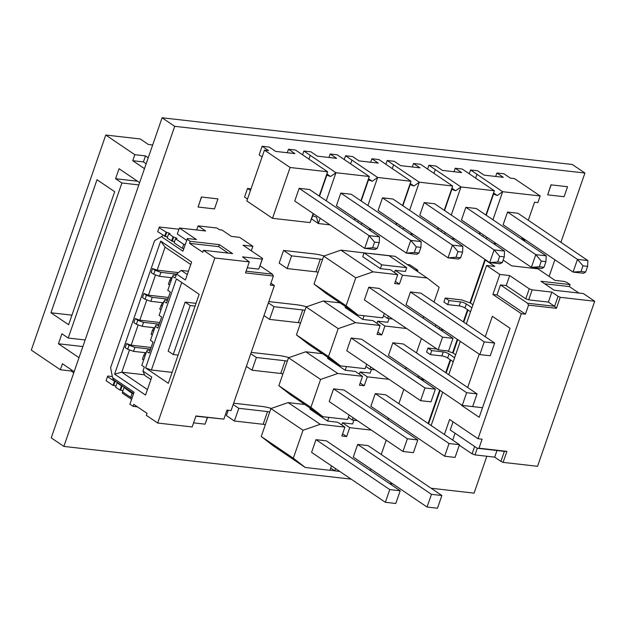 <?xml version="1.0" encoding="UTF-8"?>
<svg xmlns="http://www.w3.org/2000/svg" width="626" height="626" viewBox="0 0 626 626"><rect width="100%" height="100%" fill="white"/><g stroke="black" fill="none" stroke-linecap="round" stroke-linejoin="round"><path stroke-width="0.94" d="M174.709 126.319L162.087 117.774L51.238 437.871L63.868 446.416L174.709 126.319L584.927 173.034L560.927 242.332M162.087 117.774L572.297 164.497L584.927 173.034M554.886 259.782L549.127 276.41M486.848 456.26L474.078 493.139L431.111 488.241M392.823 483.882L389.435 483.499M351.147 479.133L63.868 446.416M201.549 197.026L217.958 198.896L201.549 197.026L198.082 207.034L214.491 208.904L217.958 198.896M201.423 196.94L198.082 207.034M551.138 184.858L567.547 186.728L551.138 184.858L547.672 194.858L564.081 196.728L567.547 186.728M551.013 184.772L547.672 194.858M472.966 304.752L470.4 303.015L461.691 299.893L445.282 298.023L443.897 302.022L447.684 304.588L459.171 305.895A4.366 1.072 -160.9 0 1 464.977 307.976L470.541 311.74M445.282 298.023L449.069 300.582L447.684 304.588M449.069 300.582L460.556 301.896A4.366 1.072 -160.9 0 1 466.362 303.978L471.926 307.742M435.97 324.91L435.438 326.459M439.757 327.476L439.225 329.018M440.289 329.738L443.678 330.121M422.167 378.292L421.705 379.606L417.918 377.048L418.371 375.725M421.705 379.606L424.6 379.943M455.642 354.762L453.083 353.033L447.011 350.85M437.018 349.065L427.965 348.04L431.752 350.599L443.239 351.906A4.366 1.072 -160.9 0 1 449.045 353.995L454.609 357.759M431.752 350.599L430.367 354.606L426.572 352.039L427.965 348.04M430.367 354.606L441.854 355.912A4.366 1.072 -160.9 0 1 447.66 357.994L453.224 361.758M496.989 450.517L494.689 457.152L475.001 454.906L477.294 448.271M452.692 440.125L455.079 433.239M474.649 446.479L472.098 453.866L459.296 445.203M486.003 260.08L485.299 260.001L470.4 303.015M467.982 310.011L463.764 322.171M457.723 339.628L453.083 353.033M450.657 360.02L446.174 372.986M440.125 390.444L428.575 423.802M485.299 260.001L494.767 266.41L486.566 265.479L466.331 323.908M428.121 423.497L439.671 390.139M445.72 372.681L450.204 359.715M452.582 352.853L457.27 339.323M463.31 321.866L467.528 309.698M469.907 302.835L484.954 259.375M444.397 434.514L449.601 419.49L478.021 438.724L482.122 439.186L479.007 448.193L477.302 448.279L450.235 429.96L453.052 421.83M485.275 336.725L492.349 316.302L510.033 328.267L479.203 417.299L461.518 405.335L482.513 407.722M467.677 387.541L479.234 354.183M460.29 341.358L448.732 374.724M442.692 392.173L431.134 425.539M477.302 448.279L504.376 451.362L500.91 461.362L494.689 457.152M500.91 461.362L503.085 462.371L537.546 466.3L594.7 301.247L583.33 293.555L554.206 290.237L540.942 281.262L570.067 284.58L566.913 282.443L564.01 281.403L554.98 280.378L537.93 268.836L511.677 265.847L504.102 260.721L502.983 260.596M472.098 453.866L475.001 454.906M578.94 293.054L569.378 286.583L570.067 284.58M556.436 308.321L554.605 306.31L558.071 296.309L560.239 297.319L556.436 308.321L528.54 305.144L527.53 303.227L554.605 306.31L548.376 302.1L528.688 299.862L525.785 298.821L529.252 288.813L509.674 275.573L499.83 274.446L492.897 294.455L521.317 313.681L478.021 438.724M499.83 274.446L486.566 265.479M503.085 462.371L506.896 451.369L479.007 448.193M560.239 297.319L594.7 301.247M521.317 313.681L525.417 314.15L528.54 305.144M506.896 451.369L504.376 451.362M529.252 288.813L532.155 289.854L528.688 299.862M558.071 296.309L551.842 292.099L532.155 289.854M548.376 302.1L551.842 292.099M527.53 303.227L500.464 284.916L506.207 285.573L525.785 298.821M525.417 314.15L497.005 294.924L500.464 284.916M497.005 294.924L492.897 294.455M509.674 275.573L506.207 285.573M569.378 286.583L544.643 283.766M318.133 272.2A11.096 2.715 -160.9 0 0 315.934 271.84L320.34 259.141A11.096 2.715 -160.9 0 1 322.531 259.493M233.177 404.513L238.788 408.308L234.39 421.016L263.147 424.287A11.096 2.715 -160.9 0 1 265.346 424.647M269.743 411.939A11.096 2.715 19.1 0 0 267.545 411.587L238.788 408.308M287.342 361.124A11.096 2.715 19.1 0 0 285.143 360.772L256.386 357.493L251.988 370.201L246.37 366.398M251.988 370.201L280.745 373.472A11.096 2.715 -160.9 0 1 282.936 373.832M304.932 310.308A11.096 2.715 19.1 0 0 302.741 309.956L273.985 306.677L269.587 319.385L263.969 315.582M269.587 319.385L298.344 322.656A11.096 2.715 -160.9 0 1 300.535 323.016M315.934 271.84L287.178 268.57L291.583 255.862L283.562 250.439L314.401 253.945A22.184 5.423 -160.9 0 1 324.119 255.964M320.34 259.141L291.583 255.862M287.178 268.57L279.157 263.139L283.562 250.439M234.39 421.016L226.369 415.586L228.216 410.265M250.776 353.698L256.386 357.493M268.366 302.882L273.985 306.677M271.332 408.41A22.184 5.423 19.1 0 0 261.613 406.399L233.631 403.207M288.93 357.595A22.184 5.423 19.1 0 0 279.204 355.584L251.222 352.391M306.529 306.779A22.184 5.423 19.1 0 0 296.802 304.768L268.82 301.575M407.229 264.524L409.842 264.821L417.863 270.244L415.249 269.947M417.448 271.434L417.863 270.244M368.777 287.217L379.192 288.406L452.981 338.33L442.566 337.14L368.777 287.217L364.379 299.924L438.161 349.848L442.566 337.14M438.161 349.848L448.584 351.029L452.981 338.33M435.383 389.145L361.601 339.222L351.178 338.032L424.968 387.956L435.383 389.145L430.985 401.845L420.57 400.663L424.968 387.956M417.792 439.961L344.003 390.037L333.58 388.848L407.37 438.771L417.792 439.961L413.395 452.661L402.972 451.479L407.37 438.771M400.194 490.776L326.404 440.853L315.989 439.663L389.771 489.587L400.194 490.776L395.796 503.476L385.373 502.295L389.771 489.587M420.57 400.663L346.781 350.74L351.178 338.032M402.972 451.479L329.182 401.556L333.58 388.848M385.373 502.295L311.584 452.371L315.989 439.663M479.845 354.59L406.055 304.666L410.453 291.966L484.242 341.89L479.845 354.59L490.26 355.779L494.657 343.071L484.242 341.89M392.854 342.782L466.644 392.705L477.067 393.887L403.277 343.971L392.854 342.782L388.456 355.482L462.246 405.405L466.644 392.705M375.256 393.597L449.045 443.521L459.468 444.703L385.679 394.787L375.256 393.597L370.858 406.297L444.648 456.221L449.045 443.521M357.665 444.413L431.455 494.337L441.87 495.518L368.08 445.602L357.665 444.413L353.267 457.113L427.049 507.037L431.455 494.337M410.453 291.966L420.875 293.156L494.657 343.071M462.246 405.405L472.661 406.595L477.067 393.887M444.648 456.221L455.071 457.41L459.468 444.703M427.049 507.037L437.472 508.226L441.87 495.518M371.429 430.132L349.707 427.66L346.632 436.557L341.835 436.009L344.918 427.112L337.696 422.229L327.594 421.079L309.948 409.146L310.285 408.168M327.594 421.079L328.877 417.362M349.707 427.66L342.492 422.777L352.594 423.927L353.886 420.21M342.492 422.777L341.733 424.96M389.02 379.317L367.305 376.844L364.23 385.741L359.434 385.193L362.517 376.296L355.294 371.414L345.184 370.263L346.475 366.546M371.484 369.395L370.193 373.112L360.091 371.961L359.332 374.145M345.184 370.263L327.539 358.33L327.883 357.352M406.618 328.501L384.904 326.029L381.821 334.926L377.032 334.378L380.107 325.481L372.893 320.598L362.783 319.448L345.137 307.515L345.474 306.537M362.783 319.448L364.074 315.731M384.904 326.029L377.681 321.146L387.791 322.296L389.075 318.579M377.681 321.146L376.93 323.329M365.803 253.084L340.927 250.15L323.705 256.112L314.025 284.063L325.974 293.344L358.056 315.05L382.752 317.859L384.294 313.399M434.037 302.061L439.139 287.311L427.19 278.022L402.502 275.213L399.419 284.11L394.63 283.562L397.706 274.665L390.491 269.783L380.381 268.632L362.736 256.691L364.058 252.881L389.059 255.729L406.704 267.67L381.704 264.821L364.058 252.881M397.706 274.665L373.01 271.856L340.927 250.15M388.331 316.13L387.541 318.407L383.503 315.676M387.541 318.407L392.541 318.978M406.704 267.67L405.39 271.481L395.28 270.33L394.521 272.513M402.502 275.213L395.28 270.33M427.19 278.022L395.108 256.324L370.42 253.507M399.419 284.11L395.382 281.379M373.01 271.856L355.787 277.819L323.705 256.112M355.787 277.819L346.108 305.762L314.025 284.063M346.108 305.762L358.056 315.05M422.464 317.679L424.326 317.038M380.381 268.632L381.704 264.821M340.051 302.867L323.337 300.965L306.106 306.928L296.427 334.879L308.375 344.159L340.458 365.866L365.154 368.675L366.695 364.215M380.107 325.481L355.419 322.672L323.337 300.965M370.733 366.946L369.943 369.223L365.913 366.492M369.943 369.223L374.943 369.794M381.821 334.926L377.783 332.195M355.419 322.672L338.189 328.634L306.106 306.928M338.189 328.634L328.509 356.577L296.427 334.879M328.509 356.577L340.458 365.866M404.865 368.495L406.736 367.853M416.439 352.876L421.408 338.51M362.517 376.296L337.821 373.487L320.59 379.45L310.911 407.393L322.86 416.681L347.555 419.49L349.105 415.03M353.134 417.761L352.352 420.038L348.314 417.307M352.352 420.038L357.344 420.609M367.305 376.844L360.091 371.961M364.23 385.741L360.193 383.01M322.46 353.682L305.738 351.781L288.508 357.743L278.836 385.694L290.777 394.975L322.86 416.681M337.821 373.487L305.738 351.781M320.59 379.45L288.508 357.743M310.911 407.393L278.836 385.694M387.275 419.31L389.137 418.669M398.84 403.692L403.817 389.325M304.862 404.506L288.14 402.596L270.917 408.559L261.238 436.51L273.186 445.79L305.269 467.497L329.957 470.306L331.506 465.846M344.918 427.112L320.222 424.303L288.14 402.596M335.544 468.577L334.753 470.854L330.716 468.123M334.753 470.854L339.746 471.425M346.632 436.557L342.594 433.826M320.222 424.303L303 430.265L270.917 408.559M303 430.265L293.32 458.209L261.238 436.51M293.32 458.209L305.269 467.497M369.676 470.126L371.539 469.484M381.242 454.507L386.219 440.141M334.574 470.736L329.996 470.212M522.733 239.938L524.862 240.181L522.053 238.279M507.522 212.065L503.124 224.765L573.064 272.083L583.479 273.272L585.662 272.028L587.626 266.363L587.884 260.565L517.945 213.247L507.522 212.065L577.462 259.383L582.978 265.831L581.022 271.496L573.064 272.083L577.462 259.383L587.884 260.565M521.716 239.249L522.256 237.708M528.297 220.25L534.549 202.198L537.883 202.581L540.168 195.969L502.662 191.705L492.936 219.781M486.895 237.238L486.355 238.78M493.257 243.451L496.653 243.835M524.525 241.151L524.862 240.181M475.588 178.074L476.996 174.333L502.662 191.705L497.302 195.492L493.523 194.138L493.03 195.007L494.329 190.75L460.986 186.955L455.626 190.742L451.847 189.388L451.354 190.257L452.645 186.008L419.303 182.205L413.95 186L410.171 184.647L409.678 185.515L410.969 181.258L377.627 177.463L372.274 181.25L368.495 179.897L368.002 180.765L369.293 176.509L335.951 172.713L330.591 176.509L326.819 175.147L326.326 176.016L327.617 171.767L295.535 150.06L288.5 149.254L287.295 152.728M319.205 196.048L327.617 171.767L290.104 167.494L272.506 218.31L310.019 222.582L313.164 213.497M310.019 222.582L312.742 215.806L316.513 217.159L318.352 223.529L311.427 218.842M326.819 175.147L319.51 196.251M313.462 213.701L312.742 215.806M308.876 159.09L310.285 155.35L335.951 172.713L326.224 200.797M320.183 218.247L318.352 223.529L329.941 224.851M354.308 219.789L354.84 218.247M360.881 200.79L369.293 176.509L337.211 154.802L330.176 154.004L328.971 157.478M368.495 179.897L361.186 200.993M355.145 218.451L354.606 219.992M356.57 221.322L358.197 221.901L358.377 222.551M350.552 163.832L351.961 160.099L377.627 177.463L367.908 205.539M361.859 222.997L361.327 224.538M395.984 224.538L396.516 222.989M402.565 205.539L410.969 181.258L378.886 159.552L371.852 158.754L370.655 162.228M410.171 184.647L402.862 205.743M396.821 223.2L396.281 224.742M398.246 226.064L399.873 226.651L400.053 227.293M392.228 168.582L393.637 164.841L419.303 182.205L409.584 210.289M403.535 227.739L403.003 229.288M437.66 229.288L438.192 227.739M444.241 210.289L452.645 186.008L420.562 164.302L413.528 163.496L412.331 166.97M451.847 189.388L444.538 210.493M438.497 227.942L437.965 229.492M439.922 230.814L441.549 231.401L441.737 232.043M433.912 173.324L435.32 169.591L460.986 186.955L451.26 215.031M445.219 232.489L444.679 234.03M479.336 234.03L479.876 232.489M485.917 215.031L494.329 190.75L462.246 169.043L455.212 168.245L454.007 171.72M493.523 194.138L486.222 215.234M480.173 232.692L479.641 234.234M481.597 235.564L483.225 236.143L483.413 236.785M540.168 195.969L514.502 178.606L510.386 178.136L503.969 173.801L496.887 172.995L495.682 176.462M465.846 207.316L461.448 220.016L531.388 267.333L541.803 268.523L543.986 267.279L545.95 261.613L546.201 255.823L476.269 208.505L465.846 207.316L535.786 254.633L541.302 261.089L539.338 266.746L531.388 267.333L535.786 254.633L546.201 255.823M424.17 202.566L419.772 215.274L489.704 262.591L500.127 263.773L502.31 262.529L504.266 256.871L504.525 251.073L434.585 203.755L424.17 202.566L494.11 249.884L499.626 256.339L497.662 262.004L489.704 262.591L494.11 249.884L504.525 251.073M382.494 197.824L378.088 210.524L448.028 257.842L458.451 259.031L460.634 257.787L462.591 252.121L462.849 246.323L392.909 199.005L382.494 197.824L452.426 245.142L457.95 251.597L455.986 257.255L448.028 257.842L452.426 245.142L462.849 246.323M340.81 193.074L336.412 205.782L406.352 253.1L416.775 254.281L418.95 253.037L420.915 247.372L421.173 241.581L351.233 194.263L340.81 193.074L410.75 240.392L416.267 246.847L414.31 252.513L406.352 253.1L410.75 240.392L421.173 241.581M299.134 188.324L294.736 201.032L364.676 248.35L375.091 249.539L377.275 248.295L379.239 242.63L379.497 236.831L309.557 189.514L299.134 188.324L369.074 235.642L374.591 242.098L372.634 247.763L364.676 248.35L369.074 235.642L379.497 236.831M272.506 218.31L246.84 200.946L264.438 150.13L268.554 150.6L262.137 146.257L259.148 154.896L262.098 156.891M290.104 167.494L264.438 150.13M476.996 174.333L470.58 169.998L477.615 170.796L484.031 175.139L503.304 177.33L496.887 172.995M262.137 146.257L269.227 147.063L275.643 151.406L294.916 153.597L288.5 149.254M310.285 155.35L303.868 151.007L310.903 151.813L317.319 156.148L336.592 158.347L330.176 154.004M351.961 160.099L345.544 155.757L352.579 156.555L358.995 160.898L378.268 163.089L371.852 158.754M393.637 164.841L387.22 160.499L394.255 161.305L400.671 165.647L419.944 167.838L413.528 163.496M435.32 169.591L428.904 165.248L435.939 166.046L442.355 170.389L461.628 172.588L455.212 168.245M497.302 195.492L493.64 193.011M330.591 176.509L326.928 174.028M372.274 181.25L368.604 178.77M413.95 186L410.28 183.52M455.626 190.742L451.964 188.269M251.034 188.833L247.536 188.434L244.547 197.073L247.497 199.068M250.486 190.429L247.536 188.434M368.229 229.21L371.617 229.593M409.905 233.96L413.293 234.343M451.581 238.702L454.969 239.093M470.58 169.998L469.265 173.793M428.904 165.248L427.581 169.051M387.22 160.499L385.906 164.302M345.544 155.757L344.23 159.552M303.868 151.007L302.554 154.81M539.338 266.746L543.986 267.279M541.302 261.089L545.95 261.613M582.978 265.831L587.626 266.363M497.662 262.004L502.31 262.529M581.022 271.496L585.662 272.028M372.634 247.763L377.275 248.295M374.591 242.098L379.239 242.63M416.267 246.847L420.915 247.372M414.31 252.513L418.95 253.037M457.95 251.597L462.591 252.121M455.986 257.255L460.634 257.787M499.626 256.339L504.266 256.871M148.237 157.768L145.49 155.905L134.825 154.692L105.771 135.036L140.232 138.956L148.44 144.512L152.658 144.997M73.766 372.83L71.02 370.968L60.354 369.755L31.3 350.098L105.771 135.036M146.163 163.769L143.409 161.907L132.743 160.694L134.825 154.692M143.409 161.907L145.49 155.905M74.158 371.688L62.428 363.753L60.354 369.755M132.743 160.694L144.473 168.629M139.629 182.636L119.057 168.715L115.591 178.715L121.906 182.988L68.218 338.04L61.904 333.768L58.437 343.768L79.009 357.689M50.933 312.765L68.617 324.73L114.683 191.689L97.007 179.725L50.933 312.765L71.927 315.152M71.411 369.833L71.02 370.968M138.839 184.92L121.906 182.988M137.532 181.219L115.591 178.715M82.867 346.554L58.437 343.768M85.144 339.965L68.218 338.04M133.604 393.543L132.102 393.371L124.551 387.893A2.183 0.532 19.1 0 0 125.278 387.83M123.259 386.469A2.183 0.532 19.1 0 0 122.023 386.187L117.602 383.19A2.183 0.532 19.1 0 0 118.33 383.135M132.219 397.541L130.717 397.377L122.508 391.821L123.893 387.815M132.102 393.371L130.717 397.377M116.311 381.766A2.183 0.532 19.1 0 0 115.074 381.484L107.469 376.711L107.852 376.038L112.359 376.555M107.469 376.711L106.084 380.71L113.032 385.413L114.417 381.406M115.896 386.14A2.183 0.532 19.1 0 0 113.689 385.483L113.032 385.413M116.945 383.12L115.56 387.118L119.981 390.108L121.366 386.109M122.845 390.843A2.183 0.532 19.1 0 0 120.638 390.186L119.981 390.108M150.537 349.128L134.911 347.352L133.526 351.35L127.712 349.269L125.192 347.563L126.577 343.557L125.192 347.563M146.155 352.79L133.526 351.35M127.712 349.269L129.105 345.27L126.577 343.557L131.147 345.2L151.116 347.469M129.105 345.27L134.911 347.352M145.029 356.045L143.816 355.224L142.431 359.222L143.644 360.044M143.816 355.224L144.95 353.22L145.968 353.338M159.2 324.119L143.565 322.343L142.18 326.342L136.374 324.26L133.847 322.554L135.232 318.548L133.847 322.554M154.818 327.781L142.18 326.342M136.374 324.26L137.759 320.262L135.232 318.548L139.809 320.191L146.836 299.901M137.759 320.262L143.565 322.343M153.691 331.037L152.478 330.215L151.093 334.214L152.306 335.035M152.478 330.215L153.613 328.212L154.622 328.329M172.134 277.764L159.505 276.324L160.89 272.326L155.084 270.244L152.556 268.538L151.171 272.537L152.556 268.538L157.126 270.174L178.402 272.6M176.516 274.11L160.89 272.326M155.084 270.244L153.691 274.243L151.171 272.537M153.691 274.243L159.505 276.324M183.825 248.499L182.33 248.326L174.122 242.771L175.507 238.772L176.156 238.842A2.183 0.532 19.1 0 0 176.962 238.709A2.183 0.532 19.1 0 0 176.54 238.177A2.183 0.532 19.1 0 0 173.637 237.137L169.216 234.147A2.183 0.532 19.1 0 0 170.014 234.007A2.183 0.532 19.1 0 0 169.591 233.482A2.183 0.532 19.1 0 0 166.688 232.434L159.082 227.661L159.458 226.995L178.981 229.218M174.458 241.8A2.183 0.532 19.1 0 0 172.252 241.135L167.173 238.076L168.558 234.069M167.51 237.097A2.183 0.532 19.1 0 0 165.303 236.44L157.697 231.667L159.082 227.661M185.21 244.5L183.715 244.328L175.507 238.772M182.33 248.326L183.715 244.328M164.646 236.362L166.031 232.363M171.594 241.065L172.979 237.066M160.96 310.026L159.747 309.205L161.132 305.206L162.267 303.203L163.284 303.32M162.345 306.028L161.132 305.206M169.623 285.018L168.41 284.204L169.795 280.198L170.929 278.194L171.947 278.312M171.008 281.019L169.795 280.198M163.472 302.773L150.843 301.333L152.228 297.334L146.421 295.253L143.894 293.539L142.509 297.546L143.894 293.539L148.472 295.182L168.433 297.46M167.862 299.118L152.228 297.334M146.421 295.253L145.036 299.251L142.509 297.546M145.036 299.251L150.843 301.333M148.472 295.182L155.498 274.892M167.439 300.316L164.724 300.01L163.973 301.341L166.493 303.054L170.303 292.052L167.784 290.339L172.627 276.34L175.155 278.046L176.54 274.047L185.382 280.025L191.619 262.02L160.671 241.08L114.605 374.129L145.545 395.061L151.782 377.055L142.939 371.077L144.324 367.071L141.797 365.365L146.648 351.358L149.176 353.072L152.987 342.062L150.459 340.356L155.311 326.349L157.838 328.063L161.649 317.061L159.121 315.347L163.973 301.341M157.126 270.174L165.092 247.168L190.75 264.524M176.102 275.307L173.386 275.002L172.627 276.34M196.658 229.969L198.082 225.869L205.657 230.994L179.404 228.005L177.33 234.007L186.658 240.321M163.128 235.337L161.43 236.651L182.902 251.183L187.432 238.514L196.454 239.539L179.404 228.005M174.38 242.027L173.488 241.425M167.432 237.324L166.539 236.722M203.473 250.29L202.785 252.286L189.521 243.318L218.646 246.636L219.335 244.633L232.598 253.608L203.473 250.29L214.843 257.982L249.297 261.903L242.544 256.871L262.231 259.109L258.765 269.117L262.607 258.444L243.029 245.196L252.881 246.323L251.323 250.807M247.254 267.803L258.765 269.117M218.646 246.636L228.208 253.107M189.521 243.318L190.21 241.315L219.335 244.633M198.082 225.869L216.948 228.013L219.476 229.726L221.94 230L231.409 236.417L239.617 237.348L252.881 246.323M195.069 306.083L190.194 305.527L173.222 354.543L178.097 355.099M161.43 236.651L154.583 240.666L110.591 367.705L112.586 377.697L134.058 392.228L129.903 404.232L133.056 406.368L137.446 406.869M187.284 274.532L181.211 270.416L188.426 271.238M173.222 354.543L168.167 351.123L185.147 302.108L190.194 305.527M185.147 302.108L196.016 303.352M199.154 294.283L176.422 278.899L145.592 367.924L168.324 383.308L199.154 294.283M172.111 372.368L151.398 370.013L181.712 282.475M270.917 283.218L274.368 285.55L270.268 285.088L273.382 276.082L272.38 274.165L260.056 265.831M272.38 274.165L246.088 271.175M187.057 239.179L190.21 241.315M262.607 258.444L262.231 259.109M214.843 257.982L157.689 423.027L146.32 415.335L147.016 413.34L133.753 404.365L133.056 406.368M157.689 423.027L192.143 426.955L195.954 415.954L223.85 419.13L226.972 410.124L231.072 410.593L274.368 285.55M249.297 261.903L245.494 272.905L273.382 276.082M139.809 320.191L159.771 322.468M181.211 270.416L176.54 274.047M151.398 370.013L145.592 367.924M165.092 247.168L160.671 241.08M129.519 349.911L121.796 372.204L114.605 374.129M138.174 324.91L131.147 345.2M144.559 374.802L121.796 372.204L147.454 389.568M150.913 379.559L144.841 375.451L142.939 371.077M207.519 417.542L205.078 424.162L207.378 417.526M193.567 422.855L205.078 424.162M122.649 391.915L122.25 393.058L131.585 399.365M223.85 419.13L195.868 416.22M133.628 393.48L113.533 379.888L112.586 377.697M150.123 350.333L147.407 350.028L146.648 351.358M158.785 325.324L156.062 325.019L155.311 326.349M460.556 301.896L459.171 305.895M466.362 303.978L464.977 307.976M441.854 355.912L443.239 351.906M447.66 357.994L449.045 353.995M263.147 424.287L267.545 411.587M280.745 373.472L285.143 360.772M298.344 322.656L302.741 309.956M115.074 381.484L113.689 385.483M122.023 386.187L120.638 390.186M172.252 241.135L173.637 237.137M165.303 236.44L166.688 232.434"/></g></svg>
